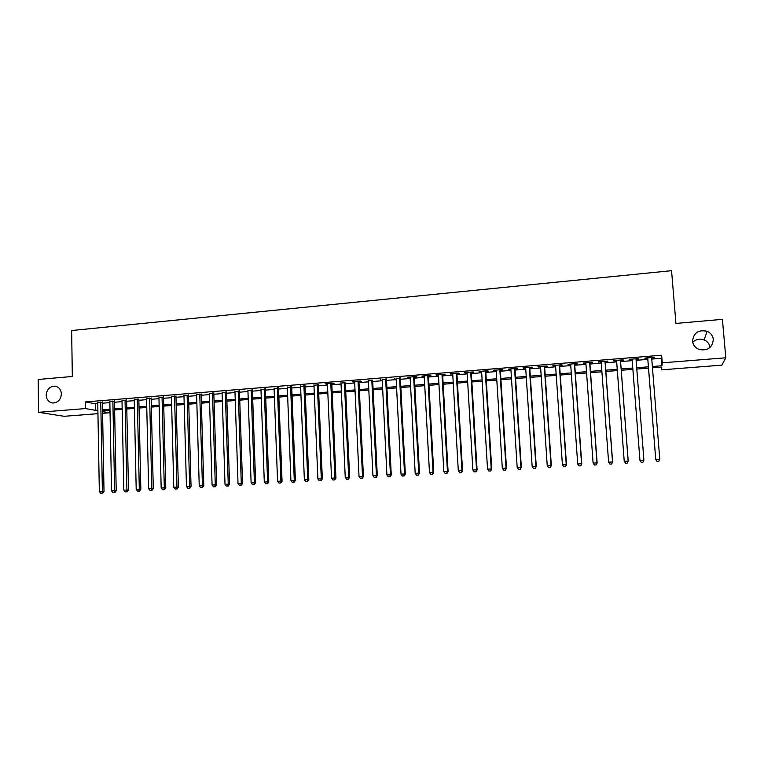 <?xml version="1.0" encoding="UTF-8"?>
<svg xmlns="http://www.w3.org/2000/svg" width="764" height="764" viewBox="0 0 764 764"><rect width="100%" height="100%" fill="white"/><g stroke="black" fill="none" stroke-linecap="round" stroke-linejoin="round"><path stroke-width="1.15" d="M61.387 393.938C60.824 399.687 57.959 402.714 52.792 403.02C48.753 402.341 46.556 399.734 46.184 395.208C46.766 389.411 49.67 386.393 54.893 386.145C58.857 386.87 61.024 389.459 61.387 393.938M713.318 339.426C712.44 347.582 707.75 350.943 699.232 349.53C695.297 347.954 693.072 345.166 692.556 341.164C693.55 332.779 698.411 329.485 707.13 331.28C710.768 332.913 712.831 335.635 713.318 339.426M692.728 342.329C695.985 339.187 699.786 338.376 704.141 339.894C707.531 341.422 709.489 343.953 710.004 347.486M97.954 413.668L64.157 416.294L38.563 412.302L38.2 379.469L72.332 376.471L71.644 330.526L671.556 270.685L675.93 323.43L722.41 319.352L725.8 357.791L721.875 365.154L661.481 369.852L661.786 367.092L652.475 367.818M661.261 367.131L661.481 369.852M109.338 410.383L109.386 412.78L102.586 413.305M102.386 402.294L97.754 402.666M114.457 401.32L109.844 401.692M126.614 400.336L122.001 400.708M138.838 399.352L134.244 399.725M151.138 398.359L146.564 398.732M163.515 397.366L158.95 397.729M175.968 396.363L171.422 396.726M188.507 395.351L183.971 395.714M201.123 394.329L196.606 394.702M213.815 393.307L209.307 393.67M226.593 392.285L222.104 392.639M239.447 391.244L234.978 391.607M252.387 390.203L247.928 390.557M265.404 389.153L260.963 389.506M278.516 388.093L274.085 388.456M291.705 387.033L287.293 387.386M304.979 385.963L300.586 386.317M318.34 384.884L313.966 385.237M331.796 383.805L334.154 383.614L333.171 383.222L325.053 383.872L327.441 384.158M345.328 382.716L340.992 383.06M358.956 381.618L361.353 381.417L360.446 381.016L352.223 381.685L354.639 381.962M372.679 380.51L368.372 380.854M386.479 379.393L382.201 379.737M400.384 378.276L396.124 378.619M414.374 377.149L416.829 376.948L416.093 376.528L407.651 377.215L410.134 377.492M428.461 376.012L430.934 375.812L430.237 375.391L421.738 376.069L424.24 376.356M442.642 374.866L445.125 374.666L444.476 374.236L435.919 374.933L438.44 375.21M456.91 373.72L459.422 373.52L458.811 373.08L450.197 373.777L452.737 374.054M471.283 372.565L473.814 372.354L473.25 371.915L464.579 372.612L467.129 372.899M485.751 371.399L488.291 371.189L487.776 370.741L479.047 371.447L481.616 371.724M500.324 370.225L502.884 370.015L502.406 369.566L493.62 370.273L496.208 370.55M514.984 369.041L517.562 368.831L517.142 368.372L508.289 369.088L510.896 369.365M529.758 367.847L532.346 367.637L531.973 367.178L523.063 367.895L525.689 368.181M544.627 366.653L547.234 366.443L546.909 365.975L537.932 366.701L540.578 366.978M559.592 365.45L562.228 365.23L561.941 364.762L552.907 365.488L555.571 365.765M574.671 364.227L577.317 364.017L577.087 363.54L567.986 364.275L570.67 364.552M589.846 363.005L592.511 362.795L592.329 362.308L583.171 363.043L585.873 363.33M605.126 361.773L607.819 361.563L607.686 361.066L598.46 361.811L601.182 362.098M620.521 360.532L623.223 360.322L623.147 359.815L613.855 360.57L613.969 361.066L616.605 360.847M636.03 359.29L638.742 359.07L638.723 358.564L629.364 359.319L629.421 359.815L632.124 359.596M651.768 359.07L661.328 358.306L661.643 355.222L85.387 401.921L95.319 403.784L97.773 403.583M102.405 403.211L109.863 402.609M114.476 402.246L122.02 401.635M126.633 401.262L134.263 400.651M138.857 400.279L146.583 399.658M151.157 399.295L158.979 398.665M163.534 398.302L171.451 397.662M175.997 397.299L184 396.659M188.536 396.287L196.625 395.637M201.152 395.274L209.336 394.616M213.844 394.262L222.133 393.594M226.621 393.231L235.006 392.553M239.476 392.199L247.966 391.512M252.416 391.158L261.002 390.471M265.442 390.108L274.123 389.411M278.554 389.057L287.331 388.351M291.743 387.997L300.634 387.281M305.017 386.928L314.014 386.212M318.387 385.858L327.479 385.123M331.834 384.779L341.04 384.034M345.376 383.69L354.687 382.945M359.004 382.592L368.42 381.838M372.727 381.494L382.248 380.73M386.536 380.386L396.172 379.603M400.431 379.269L410.182 378.486M414.422 378.142L424.297 377.349M428.508 377.005L438.498 376.203M442.69 375.869L452.794 375.057M456.967 374.723L467.186 373.902M471.34 373.567L481.683 372.736M485.818 372.402L496.275 371.562M500.382 371.237L510.963 370.387M515.051 370.053L525.756 369.193M529.824 368.869L540.645 368M544.694 367.675L555.648 366.796M559.668 366.472L570.746 365.584M574.738 365.259L585.95 364.361M589.923 364.036L601.258 363.129M605.212 362.814L616.682 361.888M620.597 361.573L632.21 360.646M636.106 360.331L647.796 359.386M651.692 358.02L654.376 357.81L654.404 357.294L644.978 358.058L644.978 358.564L647.719 358.345M38.563 412.302L85.492 408.578L95.433 410.325L97.888 410.134M85.387 401.921L85.492 408.578M661.643 355.222L662.264 362.833L725.8 357.791M652.37 366.51L661.939 365.765L662.264 362.833M102.519 409.771L109.987 409.179M114.61 408.816L122.164 408.224M126.767 407.861L134.407 407.26M139 406.897L146.736 406.295M151.32 405.932L159.141 405.312M163.706 404.958L171.623 404.337M176.178 403.975L184.181 403.344M188.718 402.991L196.825 402.351M201.343 401.998L209.546 401.348M214.054 400.995L222.343 400.346M226.841 399.992L235.226 399.333M239.705 398.98L248.195 398.311M252.655 397.958L261.25 397.28M265.691 396.936L274.381 396.249M278.812 395.905L287.598 395.208M292.01 394.864L300.911 394.167M305.304 393.813L314.3 393.107M318.674 392.763L327.785 392.047M332.139 391.703L341.355 390.977M345.691 390.643L355.012 389.907M359.328 389.564L368.754 388.828M373.061 388.484L382.602 387.74M386.88 387.396L396.535 386.641M400.794 386.307L410.554 385.533M414.804 385.199L424.679 384.426M428.9 384.091L438.889 383.308M443.091 382.974L453.205 382.181M457.388 381.857L467.606 381.045M471.77 380.72L482.113 379.909M486.257 379.584L496.724 378.763M500.84 378.438L511.422 377.597M515.519 377.282L526.234 376.442M530.302 376.117L541.141 375.267M545.181 374.943L556.144 374.083M560.174 373.768L571.262 372.899M575.263 372.584L586.485 371.696M590.457 371.38L601.812 370.492M605.756 370.177L617.245 369.279M621.17 368.964L632.783 368.057M636.689 367.751L648.388 366.825M102.557 411.576L109.386 412.78M648.493 368.133L636.784 369.05M632.888 369.356L621.266 370.263M617.341 370.569L605.852 371.476M601.908 371.781L590.553 372.67M586.58 372.985L575.349 373.863M571.357 374.179L560.26 375.048M556.24 375.363L545.276 376.222M541.227 376.537L530.388 377.387M526.31 377.702L515.604 378.543M511.508 378.868L500.917 379.698M496.801 380.023L486.334 380.844M482.189 381.16L471.846 381.971M467.683 382.306L457.455 383.098M453.272 383.433L443.168 384.225M438.966 384.55L428.967 385.333M424.746 385.667L414.871 386.441M410.621 386.775L400.861 387.539M396.592 387.873L386.947 388.628M382.659 388.962L373.118 389.716M368.821 390.051L359.386 390.786M355.069 391.13L345.748 391.856M341.403 392.199L332.197 392.916M327.832 393.259L318.731 393.976M314.348 394.319L305.352 395.026M300.959 395.37L292.058 396.067M287.646 396.411L278.86 397.099M274.429 397.452L265.738 398.13M261.288 398.474L252.703 399.152M248.233 399.496L239.743 400.164M235.264 400.517L226.879 401.176M222.381 401.53L214.092 402.179M209.575 402.532L201.381 403.172M196.854 403.526L188.756 404.166M184.21 404.519L176.207 405.149M171.652 405.503L163.735 406.123M159.17 406.477L151.348 407.097M146.764 407.451L139.029 408.062M134.435 408.415L126.795 409.017M122.183 409.38L114.629 409.972M110.006 410.335L102.548 410.917M661.328 358.306L661.939 365.765M95.319 403.784L95.433 410.325M654.328 357.304L654.376 357.81M638.704 358.564L638.742 359.07M629.383 359.319L629.421 359.815M613.931 360.56L613.969 361.066M598.584 361.802L598.623 362.298M583.343 363.034L583.381 363.53M568.215 364.256L568.244 364.743M553.184 365.469L553.222 365.956M538.257 366.672L538.295 367.159M523.436 367.866L523.464 368.353M508.709 369.06L508.738 369.547M494.088 370.234L494.117 370.721M479.563 371.409L479.591 371.896M465.133 372.574L465.161 373.052M450.808 373.73L450.836 374.207M436.578 374.876L436.597 375.353M422.435 376.022L422.463 376.499M408.387 377.149L408.415 377.626M394.434 378.276L394.463 378.753M380.577 379.393L380.606 379.87M353.13 381.608L353.159 382.086M647.681 357.838L655.76 459.613L647.719 357.838M657.135 461.427L655.798 459.45L659.771 459.221L658.711 461.399L657.135 461.427L658.711 461.399M651.644 357.523L659.771 459.221L658.73 461.332M655.76 459.613L657.126 461.485M641.311 462.392L642.887 462.306L641.311 462.392L639.955 460.358L632.086 359.099M641.302 462.335L639.955 460.358L643.909 460.138L642.887 462.306M635.982 358.784L643.909 460.138L642.877 462.239M625.601 463.29L627.168 463.204L625.601 463.29L624.226 461.275L616.567 360.35M625.582 463.232L624.226 461.275L628.209 461.198L620.483 360.035M620.435 360.035L628.151 461.045L627.149 463.146M627.168 463.204L628.209 461.198M604.992 361.286L612.508 461.953L608.612 462.172L601.153 361.592M605.098 361.276L612.623 462.105L611.525 464.034L609.968 464.13L611.525 464.034M611.572 464.092L612.623 462.105M608.612 462.172L609.968 464.13M589.655 362.518L596.971 462.841L593.103 463.07L585.845 362.833M589.808 362.508L597.142 462.994L596.006 464.923L594.459 465.018L596.006 464.923M596.073 464.98L597.142 462.994M593.103 463.07L594.459 465.018M574.433 363.75L581.547 463.738L577.708 463.958L570.641 364.056M574.633 363.731L581.767 463.882L580.602 465.811L579.064 465.897L580.602 465.811M580.688 465.868L581.767 463.882M577.708 463.958L579.064 465.897M559.305 364.972L566.229 464.617L562.419 464.837L555.543 365.278M559.563 364.953L566.496 464.76L565.303 466.689L563.784 466.775L565.303 466.689M565.417 466.737L566.496 464.76M562.419 464.837L563.784 466.775M544.283 366.185L551.025 465.496L547.234 465.715L540.549 366.481M544.589 366.157L551.341 465.639L550.109 467.558L548.6 467.644L550.109 467.558M550.242 467.606L551.341 465.639M547.234 465.715L548.6 467.644M529.366 367.388L535.917 466.374L532.155 466.584L525.651 367.685M529.719 367.36L536.28 466.508L535.029 468.418L533.52 468.504L535.029 468.418M535.172 468.475L536.28 466.508M532.155 466.584L533.52 468.504M514.554 368.582L520.914 467.234L517.18 467.453L510.868 368.878M514.955 368.554L521.334 467.367L520.045 469.277L518.555 469.363L520.045 469.277M520.217 469.325L521.334 467.367M517.18 467.453L518.555 469.363M499.837 369.766L506.016 468.103L502.311 468.313L496.18 370.062M500.286 369.738L506.484 468.227L505.166 470.127L503.686 470.213L505.166 470.127M505.357 470.185L506.484 468.227M502.311 468.313L503.686 470.213M485.226 370.951L491.223 468.953L487.537 469.163L481.587 371.247M485.723 370.912L491.739 469.077L491.223 468.953L490.392 470.977L488.922 471.063L490.392 470.977M490.593 471.025L491.739 469.077M487.537 469.163L488.922 471.063M470.71 372.125L476.526 469.803L472.868 470.013L467.1 372.412M471.254 372.078L477.089 469.927L476.526 469.803L475.714 471.818L474.253 471.904L475.714 471.818M475.943 471.865L477.089 469.927M472.868 470.013L474.253 471.904M456.299 373.281L461.933 470.643L458.304 470.853L452.708 373.577M456.882 373.233L462.545 470.767L461.933 470.643L461.141 472.658L459.689 472.735L461.141 472.658M461.38 472.696L462.545 470.767M458.304 470.853L459.689 472.735M441.974 374.436L447.446 471.483L443.836 471.694L438.412 374.732M442.614 374.389L448.096 471.598L447.446 471.483L446.663 473.479L445.221 473.565L446.663 473.479M446.921 473.527L448.096 471.598M443.836 471.694L445.221 473.565M427.754 375.592L433.045 472.314L429.463 472.524L424.211 375.878M428.432 375.535L433.742 472.429L433.045 472.314L432.281 474.31L430.848 474.387L432.281 474.31M432.567 474.348L433.742 472.429M429.463 472.524L430.848 474.387M413.63 376.728L418.748 473.136L415.186 473.346L410.106 377.015M414.346 376.671L419.484 473.25L418.748 473.136L418.003 475.122L416.581 475.208L418.003 475.122M418.3 475.17L419.484 473.25M415.186 473.346L416.581 475.208M399.591 377.865L404.548 473.957L401.014 474.167L396.096 378.142M400.355 377.798L405.331 474.062L404.548 473.957L403.822 475.934L402.408 476.02L403.822 475.934M404.137 475.982L405.331 474.062M401.014 474.167L402.408 476.02M385.648 378.982L390.442 474.778L386.928 474.979L382.181 379.269M386.46 378.925L391.263 474.874L390.442 474.778L389.726 476.746L388.322 476.822L389.726 476.746M390.06 476.784L391.263 474.874M386.928 474.979L388.322 476.822M371.801 380.1L376.423 475.58L372.937 475.781L368.353 380.386M372.651 380.033L377.292 475.685L376.423 475.58L375.735 477.548L374.341 477.624L375.735 477.548M376.079 477.586L377.292 475.685M372.937 475.781L374.341 477.624M358.039 381.217L362.508 476.383L359.042 476.583L354.62 381.494M358.937 381.141L363.416 476.488L362.508 476.383L361.83 478.34L360.446 478.426L361.83 478.34M362.193 478.379L363.416 476.488M359.042 476.583L360.446 478.426M344.373 382.315L348.68 477.185L345.242 477.385L340.973 382.592M345.309 382.239L349.635 477.28L348.68 477.185L348.021 479.133L346.646 479.209L348.021 479.133M348.403 479.171L349.635 477.28M345.242 477.385L346.646 479.209M330.802 383.413L334.947 477.977L331.528 478.178L327.422 383.681M331.777 383.337L335.94 478.073L334.947 477.977L334.298 479.926L332.932 480.002L334.298 479.926M334.699 479.954L335.94 478.073M331.528 478.178L332.932 480.002M317.308 384.502L321.3 478.77L317.9 478.961L313.947 384.769M318.321 384.416L322.332 478.856L321.3 478.77L320.67 480.699L319.314 480.776L320.67 480.699M321.081 480.737L322.332 478.856M317.9 478.961L319.314 480.776M303.91 385.581L307.749 479.553L304.368 479.744L300.567 385.849M304.96 385.495L308.818 479.639L307.749 479.553L307.128 481.482L305.781 481.559L307.128 481.482M307.558 481.511L308.818 479.639M304.368 479.744L305.781 481.559M290.597 386.66L294.283 480.327L290.922 480.518L287.283 386.928M291.686 386.565L295.391 480.413L294.283 480.327L293.682 482.246L292.335 482.323L293.682 482.246M294.121 482.285L295.391 480.413M290.922 480.518L292.335 482.323M277.361 387.72L280.904 481.1L277.571 481.291L274.075 387.988M278.497 387.634L282.05 481.186L280.904 481.1L280.321 483.01L278.984 483.087L280.321 483.01M280.78 483.049L282.05 481.186M277.571 481.291L278.984 483.087M264.22 388.79L267.61 481.864L264.296 482.055L260.954 389.048M265.394 388.695L268.794 481.95L267.61 481.864L267.037 483.774L265.719 483.851L267.037 483.774M267.515 483.803L268.794 481.95M264.296 482.055L265.719 483.851M251.165 389.841L254.402 482.628L251.117 482.819L247.908 390.098M252.368 389.745L255.625 482.705L254.402 482.628L253.849 484.529L252.54 484.605L253.849 484.529M254.345 484.557L255.625 482.705M251.117 482.819L252.54 484.605M238.187 390.891L241.29 483.392L238.015 483.574L234.959 391.149M239.428 390.786L242.551 483.459L241.29 483.392L240.746 485.283L239.438 485.36L240.746 485.283M241.252 485.312L242.551 483.459M238.015 483.574L239.438 485.36M225.294 391.922L228.255 484.137L225.008 484.328L222.085 392.19M226.574 391.827L229.544 484.214L228.255 484.137L227.729 486.028L226.43 486.105L227.729 486.028M228.245 486.057L229.544 484.214M225.008 484.328L226.43 486.105M212.487 392.963L215.295 484.892L212.077 485.073L209.298 393.221M213.805 392.858L216.632 484.959L215.295 484.892L214.789 486.773L213.5 486.84L214.789 486.773M215.324 486.792L216.632 484.959M212.077 485.073L213.5 486.84M199.757 393.985L202.431 485.637L199.232 485.818L196.587 394.243M201.104 393.88L203.797 485.703L202.431 485.637L201.935 487.508L200.655 487.575L201.935 487.508M202.479 487.527L203.797 485.703M199.232 485.818L200.655 487.575M187.113 395.007L189.644 486.372L186.464 486.553L183.962 395.265M188.498 394.892L191.048 486.439L189.644 486.372L189.166 488.234L187.887 488.311L189.166 488.234M189.73 488.263L191.048 486.439M186.464 486.553L187.887 488.311M174.545 396.019L176.942 487.107L173.781 487.289L171.413 396.277M175.959 395.905L178.384 487.165L176.942 487.107L176.474 488.96L175.204 489.036L176.474 488.96M177.047 488.989L178.384 487.165M173.781 487.289L175.204 489.036M162.054 397.032L164.317 487.833L161.175 488.015L158.941 397.28M163.506 396.917L165.788 487.89L164.317 487.833L163.859 489.686L162.608 489.762L163.859 489.686M164.451 489.705L165.788 487.89M161.175 488.015L162.608 489.762M149.639 398.034L151.778 488.559L148.646 488.74L146.545 398.283M151.129 397.91L153.278 488.616L151.778 488.559L151.329 490.402L150.078 490.478L151.329 490.402M151.931 490.421L153.278 488.616M148.646 488.74L150.078 490.478M137.31 399.028L139.306 489.275L136.202 489.457L134.235 399.276M138.828 398.903L140.843 489.332L139.306 489.275L138.876 491.118L137.635 491.185L138.876 491.118M139.497 491.137L140.843 489.332M136.202 489.457L137.635 491.185M125.048 400.021L126.919 489.991L123.835 490.173L121.992 400.26M126.604 399.887L128.495 490.049L126.919 489.991L126.509 491.825L125.277 491.901L126.509 491.825M127.139 491.844L128.495 490.049M123.835 490.173L125.277 491.901M112.871 401.004L114.61 490.708L111.544 490.88L109.835 401.243M114.447 400.871L116.214 490.755L114.61 490.708L114.208 492.532L112.986 492.599L114.208 492.532M114.858 492.551L116.214 490.755M111.544 490.88L112.986 492.599M100.762 401.979L102.386 491.414L99.339 491.586L97.744 402.217M102.376 401.845L104.019 491.462L102.386 491.414L101.994 493.229L100.772 493.305L101.994 493.229M102.643 493.248L104.019 491.462M99.339 491.586L100.772 493.305M707.13 331.28L704.141 339.894M54.893 386.145L56.288 386.431"/></g></svg>
